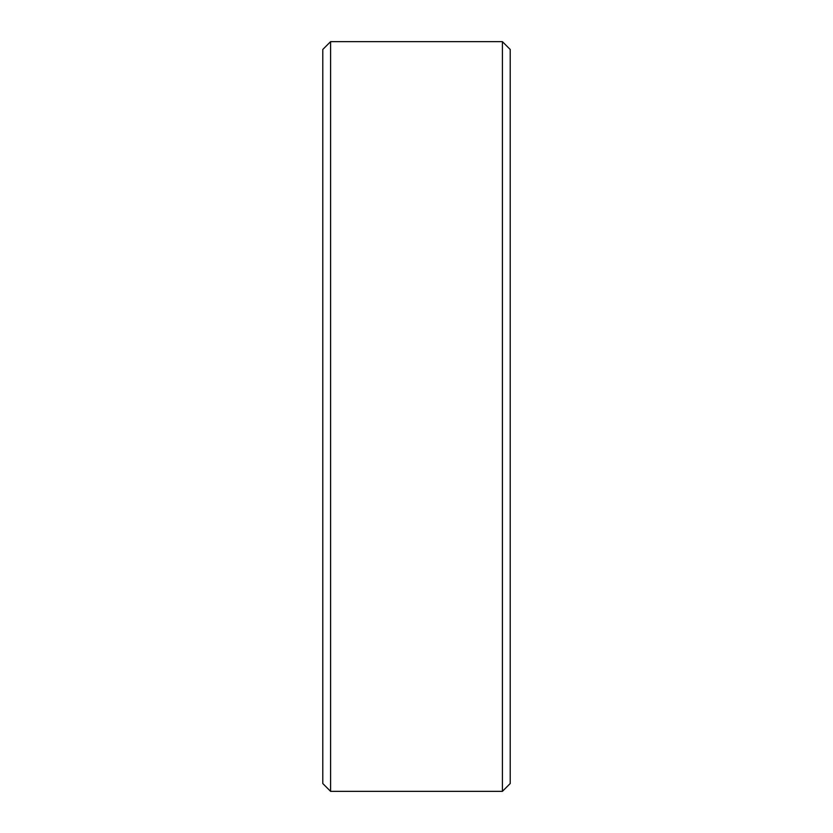 <?xml version="1.0" encoding="UTF-8"?>
<svg xmlns="http://www.w3.org/2000/svg" width="833" height="833" viewBox="0 0 833 833"><rect width="100%" height="100%" fill="white"/><g stroke="black" fill="none" stroke-linecap="round" stroke-linejoin="round"><path stroke-width="1.25" d="M322.788 783.541L322.788 49.459L330.597 41.65L330.597 791.35L322.788 783.541M502.403 41.65L510.212 49.459L510.212 783.541L502.403 791.35L502.403 41.65L330.597 41.65M502.403 791.35L330.597 791.35"/></g></svg>
